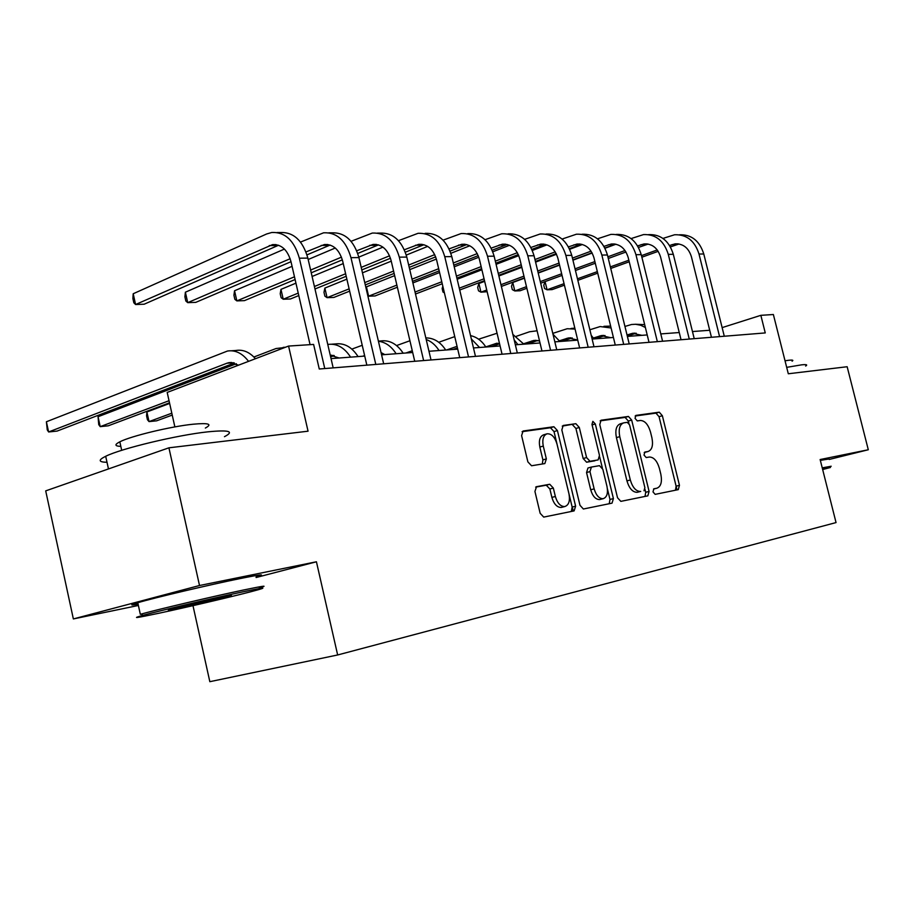 <?xml version="1.0" encoding="UTF-8"?>
<svg xmlns="http://www.w3.org/2000/svg" width="914" height="914" viewBox="0 0 914 914"><rect width="100%" height="100%" fill="white"/><g stroke="black" fill="none" stroke-linecap="round" stroke-linejoin="round"><path stroke-width="1.37" d="M652.996 491.892L655.167 494.36L678.279 489.641L679.456 485.323L662.364 415.733L659.268 412.18L635.847 415.413L635.047 418.372L637.286 420.908L640.348 420.474C644.838 420.623 648.22 424.45 650.482 431.956L651.922 437.817C653.361 445.392 652.059 449.951 648.037 451.505L644.861 452.042L644.004 455.069L646.232 457.56L649.283 457.034C653.75 457.057 657.12 460.827 659.394 468.356L660.833 474.24C662.284 481.929 660.971 486.579 656.903 488.202L653.864 488.807L652.996 491.892M536.541 486.648L534.93 491.446L540.151 513.291L543.704 517.096L574.118 510.903L575.614 506.173L557.426 430.574L553.884 426.735L523.071 431.008L521.608 435.635L527.881 461.89L531.56 465.763L544.835 463.581L546.355 458.908L543.27 446.066C542.071 439.428 543.327 435.338 547.063 433.807C551.508 433.544 554.809 436.949 556.98 443.987L568.976 493.891C570.233 500.986 568.805 505.214 564.703 506.573C560.476 506.516 557.357 503.157 555.358 496.485L553.336 488.065L549.748 484.271L536.278 486.716M829.238 459.445L868.3 449.757L847.152 366.731L788.302 373.769L773.37 314.519L760.848 315.33L765.258 332.924L319.26 369.005L313.605 344.429L288.573 346.063L167.193 392.426L174.871 426.907M256.137 577.522L316.427 561.779L199.515 585.508L168.919 447.814L308.052 431.191L288.573 346.063M316.427 561.779L337.654 654.972L836.047 522.58L820.132 459.536L868.3 449.757M617.521 497.753L620.846 501.363L647.832 495.856L649.089 491.424L631.677 420.074L628.455 416.441L601.024 420.234L599.778 424.587L617.521 497.753M612.026 503.157L583.372 509.007L579.979 505.293L561.836 429.946L563.184 425.467L575.866 423.696L579.305 427.478L586.582 457.571L590.01 461.284L598.11 459.925L599.481 455.435L591.975 424.427L592.855 421.354L595.322 423.959L613.408 498.587L612.026 503.157M199.515 585.508L73.36 618.938L45.7 490.875L168.919 447.814M192.98 605.662L209.832 681.684L337.654 654.972M572.621 511.2L572.255 509.681M572.29 507.019L573.261 511.075M675.48 490.212L676.109 486.179L677.046 489.893M73.36 618.938L138.38 605.468M709.698 330.262L692.469 331.553M679.262 332.536L660.776 333.918M647.203 334.935L627.381 336.421M613.42 337.472L592.112 339.06M577.739 340.134L554.832 341.859M540.025 342.967L515.359 344.807M500.084 345.949L473.475 347.948M457.708 349.125L428.974 351.273M412.682 352.496L381.584 354.826M364.743 356.083L331.039 358.608M760.848 315.33L722.14 327.612M645.25 452.259L644.221 452.499M679.456 485.323L676.109 486.179L659.051 416.681L655.955 413.128L635.161 416.019M628.889 423.308L628.329 421.034L625.107 417.412L600.144 420.863M645.021 496.428L645.707 492.28L644.987 489.344M643.993 490.772L644.884 487.665L629.575 424.873L627.312 422.337L623.656 422.874C619.658 424.519 618.367 429.123 619.772 436.663L630.317 479.999C632.602 487.55 636.007 491.378 640.52 491.458L640.725 491.424M623.257 422.988L620.298 423.833C616.299 425.49 614.996 430.083 616.413 437.612L619.772 436.663M637.344 492.28L637.127 492.315C632.602 492.235 629.209 488.43 626.935 480.878L616.413 437.612M562.259 426.118L575.866 423.696M594.945 460.782L586.594 462.221L583.166 458.508L575.911 428.472L572.461 424.702M599.675 456.897L602.349 467.934M607.41 488.841L609.981 499.455L613.408 498.587M594.146 488.876C596.099 495.365 599.07 498.644 603.069 498.713C606.919 497.41 608.233 493.309 606.987 486.431L602.852 469.339L599.47 465.66L591.404 467.054L589.964 471.613L594.146 488.876L590.707 489.778C592.66 496.256 595.631 499.524 599.63 499.581L600.407 499.387M591.141 467.123L587.965 467.991L586.548 472.538L589.964 471.613M590.707 489.778L586.548 472.538M609.215 503.74L609.981 499.455M562.11 507.236L561.23 507.464C557.003 507.407 553.884 504.048 551.885 497.399L549.874 488.99L546.275 485.197L535.661 487.116M549.748 484.271L546.275 485.197L549.737 484.271M546.698 433.91L543.636 434.813C539.888 436.344 538.632 440.422 539.831 447.049L543.27 446.066M542.31 463.992L542.905 459.879L539.831 447.049M571.307 511.474L572.153 507.053L554.01 431.579L550.468 427.752L522.088 431.682M636.213 333.233L627.312 336.124M641.914 335.335L632.534 333.313L627.027 334.981M624.936 326.447L631.517 324.504L635.561 324.276L640.611 325.213L645.375 327.486M635.253 324.253L644.678 324.641M679.433 234.784C691.452 234.372 699.564 240.782 703.78 253.989L724.288 336.238M662.958 238.417L674.601 234.761C686.643 234.35 694.777 240.77 699.004 254.035L719.581 336.615M711.446 337.277L691.407 256.72C688.585 247.843 683.135 243.558 675.069 243.867L669.574 245.478M679.045 243.992L670.43 246.906M657.235 249.945L641.491 255.646M628.843 260.216L610.358 266.899M597.333 271.618L577.465 278.804M564.052 283.66L547.075 289.795L552.113 289.612L564.418 285.168M658.183 251.327L641.879 257.211M629.232 261.781L610.735 268.453M597.71 273.149L577.842 280.324M544.55 288.516L543.761 285.237L545.064 281.615L547.075 289.795L544.55 288.516M822.657 469.545L830.438 467.477L822.497 468.893M822.234 467.854L831.18 466.243M786.68 367.359L801.407 364.869C806.491 364.32 807.896 364.72 805.634 366.057M785.023 360.779L788.953 360.242C792.678 359.853 793.729 360.173 792.084 361.179M820.349 460.37L829.124 458.965M159.253 613.168C190.352 606.53 243.41 593.997 258.216 589.759C267.733 587.016 262.524 587.736 242.564 591.918C213.91 597.95 159.801 610.678 142.972 615.328C130.599 618.812 136.026 618.093 159.253 613.168M138.105 604.211C129.799 605.605 129.685 605.102 137.786 602.714L140.322 614.299L141.19 614.059C158.396 609.272 213.922 596.214 243.284 590.056C263.723 585.794 269.059 585.086 259.279 587.931M179.35 608.039C168.576 610.324 165.674 610.746 170.655 609.295L220.994 597.425C231.745 595.163 234.19 594.854 228.306 596.511L179.35 608.039M107.018 462.301C98.415 462.096 97.969 460.096 105.693 456.28C121.162 448.511 177.465 435.03 207.832 431.842C229.117 429.74 234.658 431.362 224.467 436.686M120.831 446.386C114.684 446.135 114.353 444.615 119.825 441.816C130.885 436.058 171.021 426.415 193.048 424.222C208.62 422.771 212.722 424.05 205.353 428.06M137.786 602.714C154.009 597.87 210.757 584.492 240.69 578.459C261.655 574.255 266.762 573.786 256.023 577.042M115.621 466.448L118.729 465.363M605.011 335.518L594.911 338.854M610.678 337.677L601.195 335.598L593.414 338.031M589.861 329.771L600.144 326.561L611.1 327.977M603.926 326.321L610.643 326.104M572.221 337.929L562.121 341.31M577.728 340.042L568.257 337.986L559.414 340.808M552.787 333.37L567.183 328.732L575.066 329.074M570.999 328.48L574.837 328.126M591.209 335.324L594.02 338.923M648.632 234.612C660.788 234.19 669.014 240.759 673.31 254.309L694.229 338.671M631.083 238.588L643.547 234.578C655.738 234.155 663.975 240.748 668.283 254.355L689.27 339.071M681.033 339.734L660.605 257.108C657.726 248.002 652.208 243.604 644.039 243.924L637.641 245.889M648.163 244.072L638.509 247.42M625.016 250.516L607.89 256.8M594.888 261.575L575.043 268.853M561.653 273.766L540.288 281.603M526.475 286.665L514.811 290.949L520.077 290.766L526.864 288.276M625.976 252.001L608.301 258.479M595.288 263.232L575.443 270.498M562.053 275.4L540.688 283.226M512.777 282.506L514.811 290.949L512.32 289.635L511.509 286.276L512.777 282.506L524.442 278.187M538.232 273.058L559.562 265.14M572.941 260.182L592.169 253.041M605.011 248.265L615.945 244.209M616.23 234.43C628.535 233.995 636.864 240.736 641.24 254.64L662.581 341.23M597.505 238.805L610.883 234.395C623.199 233.961 631.563 240.725 635.95 254.698L657.349 341.653M649.02 342.327L628.181 257.52C625.245 248.174 619.646 243.661 611.386 243.981L603.983 246.357M615.659 244.152L604.874 247.991M591.061 251.156L572.438 258.102M559.06 263.072L537.74 271.012M523.951 276.154L500.963 284.711M486.728 290.012L480.947 292.16L487.139 291.726M592.032 252.767L572.861 259.884M559.494 264.843L538.163 272.772M524.373 277.89L501.375 286.436M478.89 283.511L480.947 292.16L478.502 290.812L477.679 287.362L478.89 283.511L484.66 281.341M498.873 275.982L521.825 267.334M535.593 262.135L556.5 254.252M569.685 249.293L582.401 244.495M537.718 340.476L527.641 343.893M539.534 340.899L533.605 340.511L523.596 343.755M516.319 336.318L529.537 331.771L537.101 330.799M552.993 334.227L559.871 341.482M497.079 343.161L485.791 346.897M499.57 343.778L491.321 346.612M478.605 339.197L497.056 333.244M514.182 339.928L517.918 344.624M512.868 334.41L523.859 344.178M457.046 346.337L446.695 349.948M457.434 347.937L453.024 349.479M438.754 342.27L454.749 336.603M471.35 338.98L479.576 347.491M470.55 335.621C476.685 336.98 481.792 340.773 485.86 347.023M638.406 492.018L638.509 491.298M582.092 234.235C594.534 233.79 602.989 240.713 607.444 254.995L629.22 343.927M562.087 239.057L576.448 234.201C588.913 233.756 597.39 240.702 601.858 255.052L623.702 344.372M615.271 345.058L593.997 257.942C591.015 248.345 585.348 243.718 576.985 244.049L568.462 246.871M581.43 244.244L569.376 248.631M555.232 251.876L534.976 259.542M521.209 264.752L498.267 273.435M484.054 278.804L459.285 288.173M556.192 253.612L535.433 261.45M521.666 266.637L498.713 275.297M484.5 280.667L459.719 290.012M444.398 292.857L442.982 292.046L442.148 288.516L442.822 286.196M457.16 279.25L481.895 269.779M496.085 264.34L518.775 255.646M532.336 250.447L546.972 244.838M546.081 234.03C558.66 233.573 567.228 240.679 571.764 255.36L593.997 346.783M524.659 239.354L540.128 233.995C552.73 233.538 561.31 240.679 565.869 255.417L588.17 347.251M579.636 347.937L557.928 258.399C554.889 248.539 549.143 243.775 540.7 244.118L530.931 247.454M545.304 244.346L531.868 249.362M517.358 252.687L495.319 261.164M481.141 266.614L456.417 276.131M441.77 281.775L415.036 292.057M518.318 254.56L495.811 263.198M481.632 268.647L456.897 278.13M442.239 283.763L415.493 294.022M412.888 282.929L439.577 272.532M454.212 266.819L478.81 257.234M492.795 251.784L509.498 245.272M508.047 233.813C520.752 233.344 529.423 240.656 534.05 255.749L556.752 349.788M485.048 239.719L501.74 233.778C514.479 233.31 523.162 240.656 527.812 255.817L550.582 350.291M541.956 350.987L519.792 258.879C516.696 248.734 510.88 243.832 502.346 244.187L491.206 248.128M507.144 244.461L492.166 250.185M477.257 253.589L453.298 262.981M438.674 268.716L411.997 279.17M396.87 285.099L368.605 296.182L375.06 295.953L397.373 287.225M478.216 255.634L453.824 265.174M439.188 270.887L412.511 281.318M367.794 295.668L368.605 296.182L366.423 286.847L394.654 275.628M409.758 269.63L436.378 259.062M450.853 253.304L469.807 245.775M366.423 286.847L366.08 288.31M467.785 233.596C480.627 233.104 489.413 240.622 494.131 256.171L517.313 352.987M443.073 240.154L461.124 233.55C473.978 233.059 482.775 240.622 487.516 256.24L510.777 353.512M502.06 354.221L479.416 259.382C476.263 248.939 470.367 243.901 461.753 244.267L449.082 248.882M466.757 244.575L450.065 251.122M434.733 254.629L408.672 265.037M393.58 271.081L364.755 282.597M349.125 288.858L327.075 297.667L333.884 297.427L349.651 291.143M435.681 256.857L409.232 267.402M394.128 273.412L365.292 284.905M324.858 288.081L327.075 297.667L324.881 296.159L323.99 292.331L324.858 288.081L346.863 279.158M362.481 272.829L391.261 261.164M406.284 255.075L427.683 246.392M425.124 233.356C438.092 232.842 446.98 240.599 451.79 256.606L475.474 356.369M398.493 240.679L418.052 233.31C431.031 232.807 439.931 240.588 444.764 256.685L468.539 356.928M459.731 357.648L436.595 259.919C433.373 249.168 427.421 243.969 418.715 244.335L404.354 249.762M423.936 244.712L405.336 252.195M389.558 255.806L361.201 267.379M345.618 273.754L314.405 286.505M298.227 293.108L283.226 299.232L290.412 298.981L298.798 295.565M390.484 258.251L361.795 269.927M346.2 276.268L314.976 288.984M280.964 289.372L283.226 299.232L281.112 297.678L280.21 293.748L280.964 289.372L295.942 283.169M312.097 276.485L343.253 263.575M358.814 257.12L382.932 247.134M377.493 233.081L379.836 233.093C392.906 232.567 401.897 240.565 406.799 257.074L431.02 359.967M351.067 241.307L372.318 233.059C385.4 232.522 394.414 240.565 399.327 257.154L423.628 360.562M414.739 361.281L391.101 260.49C387.822 249.396 381.789 244.038 373.026 244.426L356.746 250.767M378.487 244.872L357.751 253.441M341.47 257.154L310.611 270.053M294.479 276.793L236.852 300.889L244.461 300.626L295.108 279.524M342.35 259.85L311.24 272.806M234.544 290.755L236.852 300.889L234.841 299.289L233.927 295.245L234.544 290.755L292.08 266.34M308.178 259.507L335.267 248.014M328.869 232.807L331.656 232.83C344.829 232.282 353.924 240.531 358.916 257.577L383.674 363.795M300.5 242.073L323.647 232.784C336.843 232.236 345.938 240.531 350.965 257.657L375.803 364.435M366.845 365.154L342.67 261.096C339.334 249.648 333.233 244.118 324.401 244.518L305.973 251.933M330.125 245.043L306.99 254.869M290.161 258.719L187.724 302.648L195.79 302.363L291.006 261.701M185.382 292.206L187.724 302.648L185.828 300.992L184.902 296.822L185.382 292.206L284.425 249.076M412.271 350.736L405.885 353.01M396.573 345.561L409.929 340.751M426.198 339.494C431.317 341.402 435.59 345.081 439.04 350.519M425.821 337.906C433.75 337.894 440.377 341.927 445.701 350.028M384.794 354.586L381.069 352.598M364.617 355.546L362.698 356.243M330.639 356.906L334.238 355.58M351.867 349.102L362.23 345.286M378.43 341.253C385.491 342.144 391.386 346.303 396.116 353.741M378.396 341.128L380.544 340.979C389.478 339.779 397.019 343.858 403.165 353.204M339.174 358.002L330.251 355.215M171.821 413.197L149.028 421.605L156.602 420.828L172.232 415.082M334.124 355.546L330.628 356.837M146.891 411.963L149.028 421.605L147.417 419.686L146.571 415.836L146.891 411.963L169.638 403.44M327.772 344.441C336.752 343.241 344.349 347.48 350.588 357.146M331.748 344.19L335.244 343.961C344.224 342.739 351.833 346.943 358.071 356.586M169.033 400.72L100.22 426.644L108.229 425.81L169.501 402.811M98.049 416.727L100.22 426.644L98.735 424.644L98.049 416.727L236.349 363.738M253.886 357.02L276.062 348.52L284.745 347.526M238.657 365.132L228.866 362.664L226.923 363.224L48.613 431.968L57.079 431.088L234.441 362.984M46.397 421.765L48.613 431.968L47.265 429.9L46.397 421.765L227.472 351.033C235.344 349.822 242.37 353.261 248.551 361.35M231.528 350.77L235.972 350.473C243.055 349.331 249.545 352.073 255.452 358.711M277.022 232.522L280.312 232.533C293.577 231.973 302.751 240.496 307.858 258.102L333.176 367.885M310.075 344.669L291.018 261.747C287.613 249.91 281.466 244.198 272.566 244.609L135.592 304.522L133.204 293.748L266.625 233.984L271.778 232.487C285.042 231.916 294.239 240.485 299.346 258.194L324.767 368.559M278.576 245.238L144.161 304.213L135.592 304.522L133.844 302.797L132.884 298.512L133.204 293.748M653.533 489.059L656.903 488.202M644.587 452.441L647.935 451.527M655.955 413.128L659.268 412.18M659.051 416.681L662.364 415.733M625.107 417.412L628.455 416.441M628.329 421.034L631.677 420.074M645.707 492.28L649.089 491.424M626.935 480.878L630.317 479.999M575.911 428.472L579.305 427.478M583.166 458.508L586.582 457.571M586.594 462.221L590.01 461.284M592.089 424.896L595.322 423.959M549.874 488.99L553.336 488.065M551.885 497.399L555.358 496.485M542.905 459.879L546.355 458.908M550.468 427.752L553.884 426.735M554.01 431.579L557.426 430.574M572.153 507.053L575.614 506.173M635.618 333.404L630.74 333.759M703.78 253.989L699.004 254.035M676.886 244.575L672.053 244.586M604.508 335.678L599.378 336.055M571.821 338.066L566.429 338.454M673.31 254.309L668.283 254.355M646.072 244.655L640.988 244.666M641.24 254.64L635.95 254.698M613.66 244.724L608.313 244.746M537.432 340.568L531.754 340.991M499.455 343.344L495.217 343.653M607.444 254.995L601.858 255.052M579.522 244.815L573.878 244.826M571.764 255.36L565.869 255.417M543.499 244.895L537.546 244.918M534.05 255.749L527.812 255.817M505.453 244.986L499.158 245.009M494.131 256.171L487.516 256.24M465.215 245.089L458.542 245.101M451.79 256.606L444.764 256.685M422.554 245.192L415.482 245.215M406.799 257.074L399.327 257.154M377.276 245.306L369.759 245.318M358.916 257.577L350.965 257.657M329.12 245.42L321.122 245.443M333.644 355.443L330.365 355.683M233.527 362.744L226.923 363.224M307.858 258.102L299.346 258.194M277.81 245.546L269.276 245.569M644.678 452.419L648.037 451.505M637.127 492.315L640.52 491.458M599.63 499.581L603.069 498.713M587.965 467.991L591.164 467.123M561.23 507.464L564.703 506.573M634.99 333.142L632.534 333.313M678.199 243.867L675.069 243.867M121.699 450.328L119.825 441.816M105.693 456.28L108.469 468.939M227.666 596.054L228.306 596.511M142.972 615.328L141.19 614.059M603.674 335.415L601.195 335.598M570.759 337.803L568.257 337.986M647.203 243.924L644.039 243.924M614.596 243.981L611.386 243.981M536.13 340.328L533.605 340.511M537.078 330.708L536.347 330.754M580.23 244.038L576.985 244.049M543.967 244.107L540.7 244.118M505.648 244.175L502.346 244.187M465.089 244.255L461.753 244.267M422.097 244.335L418.715 244.335M376.419 244.415L373.026 244.426M327.829 244.506L324.401 244.518M331.668 355.192L330.274 355.295M285.534 347.229L283.191 347.377M231.528 362.47L228.866 362.664M276.017 244.609L272.566 244.609"/></g></svg>
